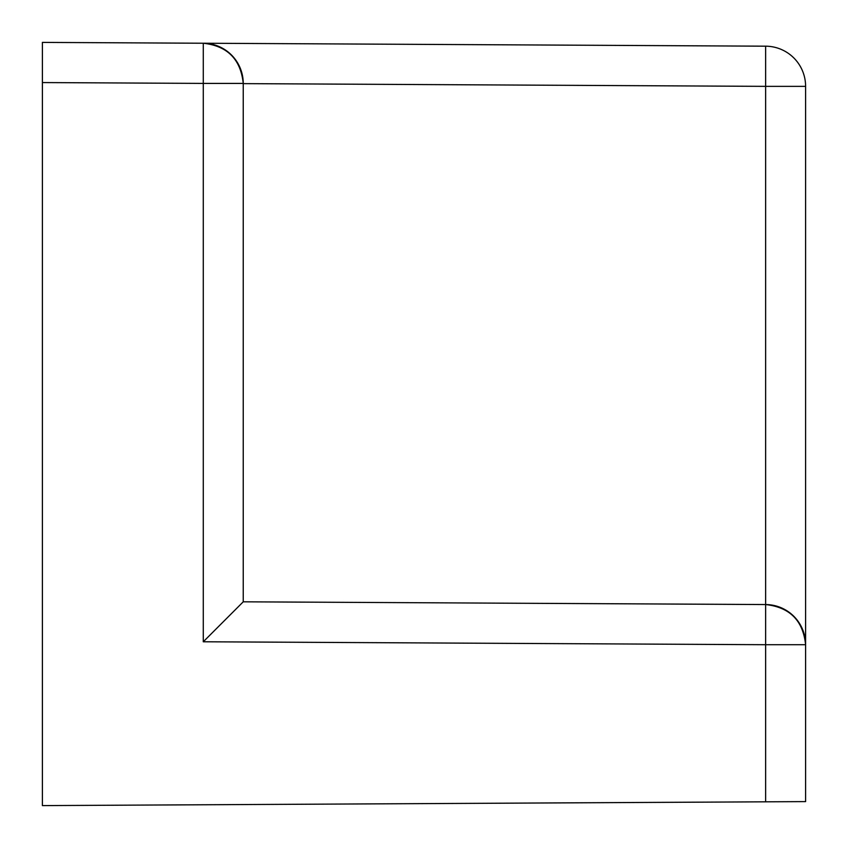 <?xml version="1.0" encoding="UTF-8"?>
<svg xmlns="http://www.w3.org/2000/svg" width="848" height="848" viewBox="0 0 848 848"><rect width="100%" height="100%" fill="white"/><g stroke="black" fill="none" stroke-linecap="round" stroke-linejoin="round"><path stroke-width="1.27" d="M765.638 801.816L765.638 644.713L805.6 644.713A40.163 40.163 0 0 0 765.638 604.55L765.638 86.358L805.6 86.358A40.163 40.163 0 0 0 765.638 46.184A40.163 40.163 0 0 1 805.6 86.358L805.6 644.713A40.163 40.163 0 0 0 765.638 604.55C789.753 607.2 803.077 620.588 805.6 644.713L805.6 801.604L42.4 805.6L42.4 82.563L203.287 83.411L203.287 43.237L42.4 42.4L203.287 43.237C227.402 45.887 240.715 59.286 243.238 83.411L243.238 601.815L765.638 604.55L765.638 644.713L203.287 641.777L203.287 83.411L243.238 83.411A40.163 40.163 0 0 0 203.287 43.237L765.638 46.184L765.638 86.358L243.238 83.623M243.238 601.815L203.287 641.777M42.4 82.563L42.4 42.4M203.287 43.237A40.163 40.163 0 0 1 243.238 83.411"/></g></svg>
